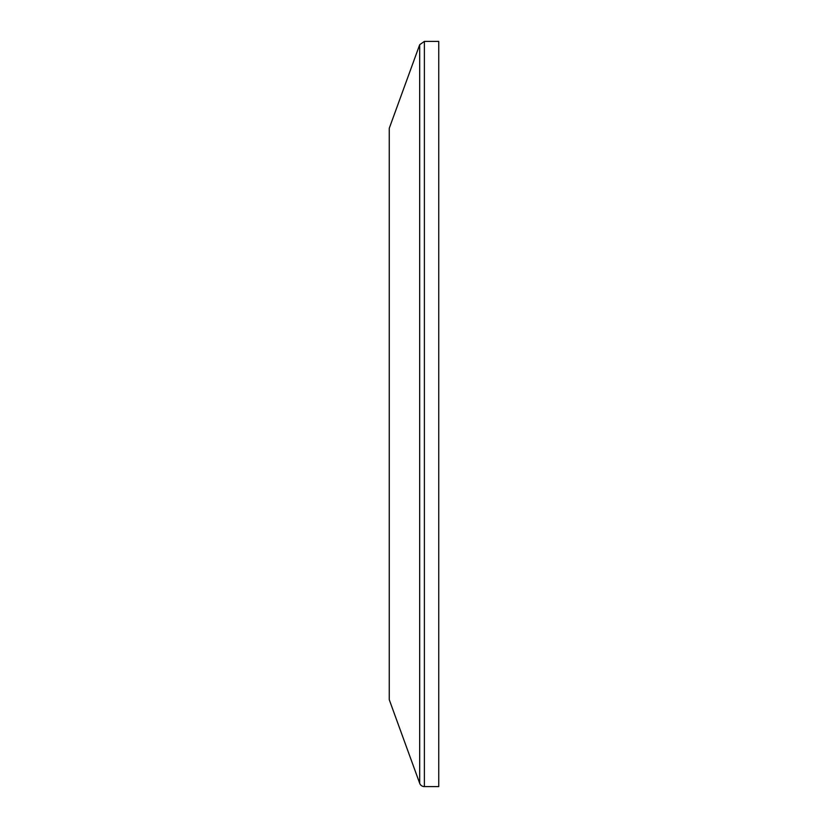 <?xml version="1.0" encoding="UTF-8"?>
<svg xmlns="http://www.w3.org/2000/svg" width="828" height="828" viewBox="0 0 828 828"><rect width="100%" height="100%" fill="white"/><g stroke="black" fill="none" stroke-linecap="round" stroke-linejoin="round"><path stroke-width="1.24" d="M424.391 786.6L424.391 41.4L438.736 41.4L438.736 786.6L424.391 786.6A5.009 5.009 0 0 1 419.692 783.309L419.692 44.691L389.264 128.288L389.264 699.712L419.692 783.309M424.391 41.4L419.692 44.691"/></g></svg>
